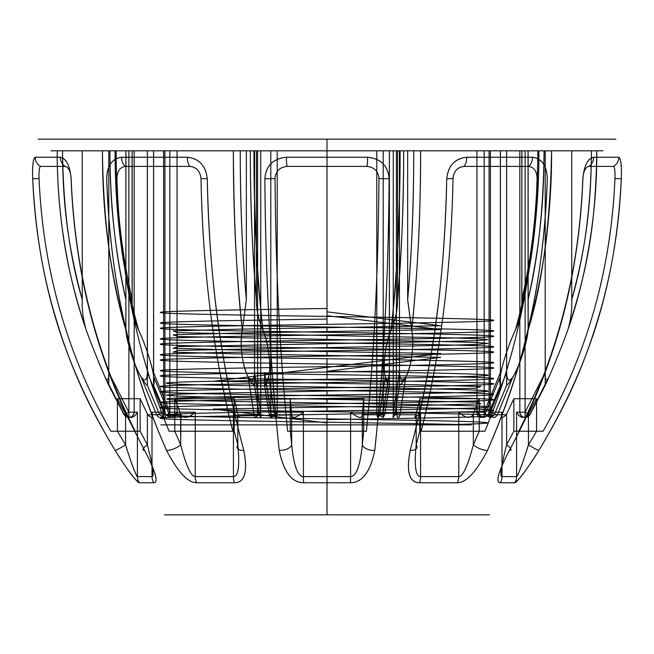 <?xml version="1.0" encoding="UTF-8"?>
<svg xmlns="http://www.w3.org/2000/svg" width="654" height="654" viewBox="0 0 654 654"><rect width="100%" height="100%" fill="white"/><g stroke="black" fill="none" stroke-linecap="round" stroke-linejoin="round"><path stroke-width="0.98" d="M327 414.301L327 424.879L471.33 424.879C414.636 423.122 239.389 421.356 182.67 419.59C150.812 418.642 153.208 417.693 189.84 416.745L327 414.301C416.99 412.96 495.953 411.644 493.664 410.328C495.945 409.012 416.982 407.695 327 406.363C237.042 405.03 158.064 403.714 160.336 402.398C158.039 401.082 236.985 399.766 327 398.425L327 403.714C416.058 402.398 495.961 401.074 493.664 399.749C495.961 398.425 416.058 397.101 327 395.784C237.942 394.46 158.039 393.136 160.336 391.811C158.039 390.487 237.942 389.171 327 387.847C416.058 386.522 495.961 385.198 493.664 383.873C495.961 382.557 416.058 381.233 327 379.909C237.942 378.584 158.039 377.26 160.336 375.944C158.039 374.619 237.942 373.295 327 371.971C416.058 370.646 495.961 369.33 493.664 368.006C495.961 366.681 416.058 365.357 327 364.033C237.942 362.717 158.039 361.392 160.336 360.068C158.039 358.744 237.942 357.419 327 356.103C416.058 354.779 495.961 353.454 493.664 352.13C495.961 350.806 416.058 349.489 327 348.165C237.942 346.841 158.039 345.516 160.336 344.192C158.039 342.876 237.942 341.552 327 340.227L327 334.938C416.884 333.605 495.904 332.289 493.664 330.973C495.994 329.657 417.072 328.333 327 327C237.14 325.667 158.105 324.351 160.336 323.035C157.99 321.719 236.928 320.403 327 319.062L327 139.171L327 157.246L367.63 157.246C380.791 158.481 387.961 165.658 389.146 178.779C388.836 221.575 387.74 263.112 385.86 303.374C383.391 353.397 380.726 393.594 374.767 450.434C370.377 471.91 362.242 482.677 350.372 482.75C362.193 482.636 370.327 471.861 374.767 450.434C383.546 366.42 388.231 284.67 389.146 178.779C388.174 165.871 381.004 158.693 367.63 157.246L286.37 157.246C273.217 158.472 266.047 165.65 264.854 178.779C265.164 221.575 266.26 263.104 268.14 303.358C270.601 353.356 273.274 393.585 279.233 450.434C283.607 471.886 291.741 482.66 303.628 482.75C291.823 482.652 283.697 471.886 279.233 450.434C270.462 366.395 265.769 284.784 264.854 178.779C265.835 165.863 273.004 158.685 286.37 157.246L327 157.246L327 139.171L38.136 139.171L615.864 139.171L51.037 139.171L602.963 139.171L327 139.171L327 150.812L602.963 150.812L51.037 150.812L489.486 150.812L164.514 150.812L327 150.812L327 316.422C237.942 315.097 158.039 313.773 160.336 312.448C158.039 311.124 237.942 309.808 327 308.484L327 324.351C416.058 323.035 495.961 321.711 493.664 320.386C495.961 319.062 416.058 317.738 327 316.422M243.819 450.434C221.436 366.412 209.591 284.49 207.261 178.779C205.977 165.871 199.323 158.693 187.297 157.246C199.127 158.481 205.789 165.658 207.261 178.779C208.046 221.583 210.833 263.121 215.599 303.391C221.869 353.43 228.638 393.618 243.819 450.434C247.931 471.902 244.792 482.677 234.394 482.75C244.727 482.644 247.866 471.869 243.819 450.434A10.578 5.019 -15.2 0 1 237.827 444.851L234.23 431.223L234.222 398.719L237.827 414.047L234.222 398.719L174.765 398.719L180.667 414.047L174.765 398.719L234.222 398.719L234.23 431.223L237.827 444.851C239.863 465.942 238.399 476.529 233.437 476.603L233.437 412.175L233.437 476.603C238.367 476.496 239.83 465.91 237.827 444.851L237.827 414.047L237.827 444.851A10.578 5.019 164.8 0 0 243.819 450.434M121.554 157.246C112.096 158.481 107.15 165.658 106.708 178.779C108 221.592 112.553 263.129 120.369 303.382C130.604 353.356 141.763 393.765 166.533 450.434C177.741 471.894 187.763 482.668 196.584 482.75C187.812 482.66 177.798 471.886 166.533 450.434C129.893 366.256 110.526 284.564 106.708 178.779C107.003 165.871 111.948 158.701 121.554 157.246L187.297 157.246L121.554 157.246A10.578 7.333 -90 0 0 125.323 166.41C119.976 167.154 117.172 171.209 116.919 178.558C117.172 171.209 119.968 167.162 125.323 166.41L189.856 166.41C196.445 167.089 200.165 171.144 200.999 178.558C202.707 269.791 213.318 354.01 232.832 431.231L234.23 431.223L232.832 431.231C213.368 354.337 202.756 270.11 200.999 178.558C200.222 171.209 196.511 167.162 189.856 166.41A10.578 4.987 -90 0 1 187.297 157.246A10.578 4.987 90 0 0 189.856 166.41L125.323 166.41A10.578 7.333 90 0 1 121.554 157.246M144.648 450.434C99.637 366.412 75.79 284.49 71.106 178.779C70.019 165.879 66.422 158.701 60.323 157.246C66.316 158.481 69.904 165.65 71.106 178.779C72.7 221.583 78.292 263.129 87.898 303.391C100.503 353.43 114.131 393.626 144.648 450.434C155.693 471.886 158.734 482.66 153.796 482.75C158.693 482.644 155.644 471.869 144.648 450.434A10.578 2.624 -28.7 0 1 147.387 444.851L140.136 431.223L140.136 398.719L147.387 414.047L140.136 398.719L117.426 398.719L125.56 414.047L117.426 398.719L140.136 398.719L140.136 431.223L147.387 444.851C152.823 465.926 154.36 476.513 152.006 476.603L152.006 412.175L152.006 476.603C154.344 476.488 152.799 465.91 147.387 444.851L147.387 414.047L147.387 444.851A10.578 2.624 151.3 0 0 144.648 450.434M35.218 157.246C33.068 158.489 32.234 165.666 32.7 178.779C34.482 221.583 40.752 263.129 51.519 303.391C65.645 353.43 80.924 393.626 115.129 450.434C123.966 465.051 137.136 483.118 139.351 482.75C134.078 479.014 128.879 472.008 115.129 450.434C64.689 366.412 37.94 284.49 32.7 178.779C32.209 165.871 33.043 158.693 35.218 157.246L60.323 157.246L35.218 157.246A10.578 10.415 -90 0 0 40.564 166.41C39.322 167.154 38.815 171.209 39.052 178.558C38.815 171.209 39.322 167.162 40.564 166.41L65.212 166.41C68.556 167.154 70.542 171.209 71.163 178.558C74.728 270.216 96.089 354.435 135.247 431.231L140.136 431.223L135.247 431.231C96.064 354.329 74.703 270.102 71.163 178.558C70.542 171.209 68.556 167.162 65.212 166.41A10.578 9.524 -90 0 1 60.323 157.246A10.578 9.524 90 0 0 65.212 166.41L40.564 166.41A10.578 10.415 90 0 1 35.218 157.246M471.33 424.879L160.802 424.879L464.986 424.879L189.014 424.879L327 424.879L327 514.829L327 482.75L303.628 482.75L350.372 482.75L327 482.75L327 514.829L189.014 514.829L464.986 514.829L164.514 514.829L489.486 514.829L327 514.829L327 422.95L213.269 409.061L416.361 405.586L480.919 403.853L475.597 402.12L202.666 396.913L175.558 396.038L166.157 395.171L175.558 394.305L202.666 393.438L475.597 388.231L480.919 386.489L416.361 384.756L213.269 381.282L327 367.393L327 358.744C237.01 357.411 158.047 356.095 160.336 354.779C158.055 353.462 237.018 352.146 327 350.806C416.958 349.473 495.936 348.157 493.664 346.841C495.961 345.525 417.015 344.208 327 342.876L327 348.165M259.254 414.759L237.991 414.759L237.827 414.047L237.991 414.759C240.394 418.944 238.882 418.086 233.437 412.175C238.882 418.086 240.394 418.944 237.991 414.759L254.054 414.759L248.087 376.679C251.79 382.353 253.94 380.98 254.553 372.576L254.553 150.812L260.742 150.812L233.38 150.812C233.74 221.346 236.723 281.097 242.323 330.074C238.718 295.338 236.274 262.14 234.999 230.47C233.838 201.8 233.298 175.247 233.38 150.812L254.553 150.812L254.553 385.5L259.254 414.759L260.742 417.465C261.518 417.211 260.48 415.445 257.611 412.175L257.611 150.812L257.611 412.175L233.437 412.175L257.611 412.175A5.289 1.905 -90 0 1 256.188 417.301A5.289 1.905 -90 0 1 254.054 414.759A5.289 2.453 -9.8 0 0 260.742 412.175L254.553 372.576M153.576 150.812L153.576 385.378L165.912 414.759L169.827 417.465L169.827 150.812L177.038 150.812L177.038 412.175L177.038 150.812L257.611 150.812L116.159 150.812L169.827 150.812L169.827 412.183L153.625 372.576L153.625 150.812M270.805 417.465L270.805 150.812L277.206 150.812L277.206 412.175L277.206 150.812L376.794 150.812L376.794 412.175L376.794 150.812L264.625 150.812L270.805 150.812L270.805 412.183L264.625 372.576C265.352 380.98 266.701 382.345 268.655 376.679L274.647 414.759A5.289 2.453 -9.8 0 1 270.805 412.175L303.391 412.175L303.391 476.603L303.391 412.175C295.935 418.086 292.052 418.944 291.749 414.759C292.052 418.944 295.935 418.086 303.391 412.175L277.206 412.175A5.289 1.365 90 0 1 276.184 417.301A5.289 1.365 90 0 1 274.647 414.759L291.749 414.759L290.253 398.719L291.749 414.759L269.317 414.759L270.805 417.465C271.851 417.211 273.985 415.454 277.206 412.175M396.389 150.812L396.389 412.175L396.389 150.812L476.962 150.812L476.962 412.175L476.962 150.812L393.258 150.812L413.753 150.812L393.258 150.812L393.258 412.192L399.447 372.576C400.199 380.98 402.349 382.345 405.913 376.679L399.946 414.759A5.289 2.453 9.8 0 1 393.258 412.175L420.563 412.175C415.118 418.086 413.606 418.944 416.009 414.759C413.606 418.944 415.118 418.086 420.563 412.175L420.563 476.603L420.563 412.175L396.389 412.175A5.289 1.905 90 0 0 397.812 417.301A5.289 1.905 90 0 0 399.946 414.759L416.009 414.759L419.778 398.719L416.173 414.047L416.173 444.851L419.77 431.223L419.778 398.719L479.235 398.719L473.332 414.047L479.235 398.719L419.778 398.719L419.77 431.223L416.173 444.851C414.146 465.967 415.601 476.545 420.563 476.603C415.633 476.521 414.178 465.934 416.173 444.851L416.173 414.047L416.009 414.759L394.746 414.759L393.258 417.465L393.258 150.812L396.389 150.812M490.394 417.465L490.394 150.812L489.069 150.812L489.069 412.175L489.069 150.812L519.84 150.812L519.84 412.175L519.84 150.812L489.069 150.812L551.575 150.812C550.325 223.578 542.526 283.272 528.179 329.894L528.113 150.812L490.394 150.812L490.394 412.183L506.597 372.576C507.079 380.98 509.221 382.345 513.03 376.679L497.383 414.759A5.289 1.521 24.4 0 1 490.394 412.175L501.994 412.175L501.994 476.603L501.994 412.175C500.653 418.086 502.076 418.944 506.261 414.759C502.076 418.944 500.653 418.086 501.994 412.175L489.069 412.175A5.289 4.439 90 0 0 492.388 417.301A5.289 4.439 90 0 0 497.383 414.759L506.261 414.759L513.864 398.719L506.613 414.047L506.613 444.851L513.864 431.223L513.864 398.719L536.574 398.719L528.44 414.047L536.574 398.719L513.864 398.719L513.864 431.223L506.613 444.851C501.177 465.95 499.64 476.529 501.994 476.603C499.656 476.513 501.193 465.934 506.613 444.851L506.613 414.047L506.261 414.759L494.31 414.759L490.394 417.465C488.097 417.211 487.655 415.454 489.069 412.175M134.16 412.175L134.16 150.812L134.16 412.175L137.414 412.175L137.414 476.603L137.414 412.175C134.152 418.086 130.326 418.944 125.952 414.759L125.56 414.047L125.952 414.759C130.326 418.944 134.152 418.086 137.414 412.175L134.16 412.175A5.289 5.281 90 0 1 124.26 414.759L104.853 376.549C99.547 364.769 90.064 341.143 86.181 329.894C74.442 294.905 66.553 261.78 62.514 230.51C58.754 201.89 56.996 175.329 57.25 150.812C56.702 220.611 70.419 285.496 86.181 329.894C91.764 346.277 105.94 379.606 108.793 385.378L124.039 414.759L128.879 417.465C131.822 417.211 133.579 415.445 134.16 412.175L128.879 412.175L108.793 372.437L108.793 150.812L128.879 150.812L62.539 150.812L108.793 150.812L108.793 385.378M163.606 417.465L163.606 150.812L164.931 150.812L164.931 412.175L164.931 150.812L102.425 150.812C103.144 219.785 110.959 279.536 125.87 330.074L125.936 150.812L163.606 150.812L163.606 412.183L147.354 372.437C147.011 380.857 144.869 382.222 140.921 376.549L156.617 414.759A5.289 1.521 -24.4 0 0 163.606 412.175L152.006 412.175C153.347 418.086 151.924 418.944 147.739 414.759C151.924 418.944 153.347 418.086 152.006 412.175L164.931 412.175A5.289 4.439 -90 0 1 161.612 417.301A5.289 4.439 -90 0 1 156.617 414.759L147.739 414.759L147.387 414.047L147.739 414.759L159.69 414.759L163.606 417.465C165.903 417.211 166.345 415.445 164.931 412.175M132.108 299.622C131.822 309.506 133.964 319.602 138.525 329.894C122.78 272.015 115.178 217.529 115.112 150.812L233.38 150.812L115.112 150.812C114.908 175.346 116.33 201.939 119.388 230.592C122.658 261.902 129.059 295.06 138.574 330.074C134.029 319.871 131.887 309.792 132.157 299.834C118.66 238.628 116.273 192.668 116.159 150.812C116.273 206.819 121.317 250.637 132.108 299.622L132.108 150.812M132.157 299.834L132.157 150.812M327 340.227C416.058 338.903 495.961 337.578 493.664 336.262C495.961 334.938 416.058 333.614 327 332.289C237.942 330.965 158.039 329.649 160.336 328.324C158.039 327 237.942 325.676 327 324.351M327 398.425C416.917 397.092 495.92 395.776 493.664 394.46C495.977 393.144 417.048 391.828 327 390.487C237.116 389.155 158.096 387.838 160.336 386.522C158.006 385.206 236.928 383.89 327 382.557C416.86 381.217 495.896 379.9 493.664 378.584C496.01 377.276 417.072 375.952 327 374.619C236.936 373.279 158.015 371.962 160.336 370.646C158.088 369.33 237.091 368.014 327 366.681C417.023 365.349 495.969 364.025 493.664 362.717C495.928 361.4 416.941 360.076 327 358.744M327 422.95L327 419.59C416.058 418.266 495.961 416.941 493.664 415.625C495.961 414.301 416.058 412.976 327 411.652C237.942 410.328 158.039 409.012 160.336 407.687C158.039 406.363 237.942 405.039 327 403.714M327 327L327 332.289M327 334.938C236.952 336.27 158.023 337.587 160.336 338.903C158.08 340.219 237.083 341.535 327 342.876M327 350.806L327 356.103M438.303 424.879C491.653 423.784 501.61 422.68 468.174 421.585C435.286 420.481 358.04 419.377 289.518 418.282C220.447 417.178 167.146 416.083 166.23 414.979C162.993 413.884 212.37 412.78 280.419 411.685C347.797 410.581 426.915 409.478 463.416 408.382C500.964 407.279 494.792 406.183 444.916 405.079L230.085 401.368C170.334 400.273 152.897 399.169 177.757 398.065C228.205 395.866 472.024 393.667 486.11 391.468C497.612 390.373 456.631 389.269 391.329 388.174L201.53 384.871C156.143 383.767 154.655 382.672 197.067 381.568L384.527 378.274C459.909 377.031 504.872 375.797 482.251 374.554C464.871 373.459 397.746 372.355 327 371.259L327 379.909M327 366.681L327 371.971M327 390.487L327 395.784M327 382.557L327 387.847M327 406.363L327 411.652M327 315.702L440.731 329.591L237.639 333.066L173.081 334.799L178.403 336.54L451.334 341.748L478.442 342.614L487.843 343.481L478.442 344.347L451.334 345.214L178.403 350.421L173.081 352.163L237.639 353.896L440.731 357.37L327 371.259L327 367.393L440.731 353.512L237.639 350.037L173.081 348.296L178.403 346.563L451.334 341.355L478.442 340.489L487.843 339.622L478.442 338.747L451.334 337.881L178.403 332.673L173.081 330.94L237.639 329.199L440.731 325.733L327 311.844M410.181 450.434C432.564 366.412 444.409 284.482 446.739 178.779C448.031 165.854 454.685 158.677 466.703 157.246C454.865 158.489 448.211 165.666 446.739 178.779C445.954 221.583 443.175 263.121 438.401 303.382C432.131 353.43 425.37 393.602 410.181 450.434C406.077 471.926 409.216 482.701 419.606 482.75C409.281 482.668 406.142 471.894 410.181 450.434A10.578 5.019 15.2 0 0 416.173 444.851A10.578 5.019 -164.8 0 1 410.181 450.434M532.446 157.246C541.904 158.489 546.858 165.666 547.292 178.779C546 221.592 541.447 263.121 533.631 303.382C523.396 353.356 512.245 393.749 487.467 450.434C476.235 471.918 466.22 482.693 457.416 482.75C466.163 482.685 476.177 471.91 487.467 450.434C524.107 366.248 543.474 284.564 547.292 178.779C546.989 165.871 542.043 158.693 532.446 157.246L466.703 157.246L532.446 157.246A10.578 7.333 90 0 1 528.677 166.41C534.024 167.154 536.828 171.209 537.081 178.558C536.828 171.209 534.032 167.162 528.677 166.41L464.144 166.41C457.555 167.089 453.835 171.144 453.001 178.558C451.293 269.791 440.682 354.01 421.168 431.231L419.77 431.223L421.168 431.231C440.632 354.329 451.244 270.102 453.001 178.558C453.778 171.209 457.489 167.162 464.144 166.41A10.578 4.987 90 0 0 466.703 157.246A10.578 4.987 -90 0 1 464.144 166.41L528.677 166.41A10.578 7.333 -90 0 0 532.446 157.246M509.352 450.434C554.363 366.412 578.21 284.482 582.894 178.779C583.989 165.863 587.586 158.685 593.677 157.246C587.684 158.489 584.087 165.666 582.894 178.779C581.3 221.583 575.708 263.121 566.102 303.391C553.497 353.43 539.877 393.61 509.352 450.434C498.307 471.91 495.258 482.685 500.204 482.75C495.299 482.668 498.348 471.894 509.352 450.434A10.578 2.624 28.7 0 0 506.613 444.851A10.578 2.624 -151.3 0 1 509.352 450.434M618.782 157.246C620.932 158.497 621.766 165.675 621.3 178.779C619.518 221.583 613.248 263.121 602.481 303.391C588.355 353.43 573.084 393.61 538.871 450.434C530.01 465.092 516.84 483.142 514.649 482.75C519.914 479.022 525.121 472.016 538.871 450.434C589.311 366.412 616.06 284.482 621.3 178.779C621.791 165.863 620.948 158.685 618.782 157.246L593.677 157.246L618.782 157.246A10.578 10.415 90 0 1 613.436 166.41C614.678 167.154 615.185 171.209 614.948 178.558C615.185 171.209 614.678 167.162 613.436 166.41L588.788 166.41C585.444 167.154 583.458 171.209 582.837 178.558C579.395 269.742 558.034 353.969 518.753 431.231L513.864 431.223L518.753 431.231C557.927 354.362 579.289 270.143 582.837 178.558C583.458 171.209 585.444 167.162 588.788 166.41A10.578 9.524 90 0 0 593.677 157.246A10.578 9.524 -90 0 1 588.788 166.41L613.436 166.41A10.578 10.415 -90 0 0 618.782 157.246M350.609 476.603L350.609 412.175L350.609 476.603C356.258 476.48 360.158 465.901 362.324 444.851L363.747 431.223L363.747 398.719L362.324 414.047L363.747 398.719L290.253 398.719L363.747 398.719L363.747 431.223L362.324 444.851C360.182 465.942 356.275 476.529 350.609 476.603A10.578 1.292 90 0 1 350.372 482.75A10.578 1.292 -90 0 0 350.609 476.603L303.391 476.603C297.758 476.504 293.85 465.918 291.676 444.851L291.676 414.047L291.676 444.851C293.809 465.926 297.717 476.513 303.391 476.603L350.609 476.603M389.375 150.812L389.375 385.5L384.683 414.759L362.251 414.759L362.324 414.047L362.324 444.851L362.251 414.759C361.948 418.944 358.065 418.086 350.609 412.175C358.065 418.086 361.948 418.944 362.251 414.759L379.353 414.759L385.361 376.549C387.405 382.222 388.754 380.857 389.4 372.437L389.4 150.812L403.69 150.812L389.4 150.812M384.683 414.759L383.195 417.465L383.195 150.812L383.195 412.183L389.4 372.437M397.599 299.622C402.733 238.53 403.649 192.595 403.69 150.812C403.51 207.825 401.474 257.504 397.583 299.834L397.583 150.812L397.599 299.622C397.624 309.522 395.474 319.618 391.141 329.894C385.386 342.9 382.427 367.262 385.361 376.549M521.892 299.622L521.892 150.812L537.841 150.812C537.727 192.742 535.348 238.416 521.892 299.622C522.178 309.522 520.036 319.618 515.475 329.894C524.974 294.889 531.359 261.78 534.62 230.576C537.678 201.841 539.1 175.256 538.888 150.812L413.753 150.812C413.655 195.121 412.813 237.933 407.646 299.834L411.677 330.074C419.41 254.684 420.489 201.203 420.62 150.812L413.753 150.812C413.614 206.68 411.587 256.278 407.663 299.622L411.693 329.894C415.511 350.724 408.807 379.148 399.463 385.378L399.463 150.812M407.663 299.622L407.663 150.812L407.646 299.834M393.258 417.465C392.482 417.211 393.52 415.454 396.389 412.175M411.693 329.894C416.672 284.629 420.816 218.779 420.62 150.812L538.888 150.812C539.386 218.943 528.489 284.833 515.426 330.074C519.971 319.871 522.113 309.792 521.843 299.834L521.843 150.812L484.173 150.812L521.892 150.812M500.375 150.812L500.375 385.5L488.088 414.759L484.173 417.465C481.712 417.211 479.308 415.445 476.962 412.175L458.756 412.175C465.386 418.086 470.152 418.944 473.038 414.759C470.152 418.944 465.386 418.086 458.756 412.175L458.756 476.603L458.756 412.175L476.962 412.175A5.289 4.112 -90 0 0 480.028 417.301A5.289 4.112 -90 0 0 484.655 414.759L500.359 376.549L500.424 150.812M528.113 299.622C538.242 257.586 543.556 207.98 544.063 150.812C543.973 192.055 541.586 238.677 528.064 299.834L528.13 330.074C537.613 295.224 544.005 262.033 547.316 230.51C550.382 201.555 551.796 174.986 551.575 150.812L528.113 150.812M596.75 150.812C597.355 218.338 584.153 283.991 567.819 329.894C561.214 348.745 549.442 376.377 545.207 385.378L529.961 414.759L525.121 417.465C522.178 417.211 520.421 415.454 519.84 412.175L516.586 412.175L516.586 476.603L516.586 412.175C519.848 418.086 523.674 418.944 528.048 414.759L528.44 414.047L528.048 414.759C523.674 418.944 519.848 418.086 516.586 412.175L519.84 412.175A5.289 5.281 -90 0 0 529.74 414.759L549.147 376.549C554.666 364.27 564.059 340.791 567.819 329.894C585.731 274.713 595.868 230.126 596.75 150.812L591.461 150.812C591.061 206.378 584.488 255.984 571.743 299.622L571.743 150.812L525.121 150.812L571.743 150.812L571.743 299.622C572.176 309.514 570.868 319.602 567.819 329.894C570.868 319.602 572.176 309.506 571.743 299.622C583.491 255.804 591.012 215.861 591.461 150.812L596.75 150.812M269.317 414.759L264.625 385.5C272.129 379.279 271.222 350.871 262.875 330.074C255.224 256.286 253.973 199.887 253.907 150.812C254.292 221.763 257.284 281.514 262.875 330.074C258.559 319.871 256.409 309.792 256.417 299.834L256.417 150.812L250.31 150.812L264.625 150.812L256.417 150.812L256.417 299.834C256.393 309.718 258.543 319.798 262.875 330.074C268.647 343.121 271.59 367.401 268.655 376.679M391.141 329.894C394.771 294.913 397.215 261.788 398.458 230.535C399.627 201.906 400.174 175.329 400.093 150.812C399.627 223.349 396.635 283.1 391.125 330.074C395.441 319.871 397.591 309.792 397.583 299.834M165.912 414.759L180.962 414.759L180.667 414.047L180.667 444.851C186.169 465.934 191.025 476.521 195.244 476.603L195.244 412.175C188.614 418.086 183.848 418.944 180.962 414.759C183.848 418.944 188.614 418.086 195.244 412.175L195.244 476.603C191.05 476.513 186.194 465.926 180.667 444.851L174.765 431.223L180.667 444.851L180.962 414.759L169.345 414.759L153.69 376.679L153.625 372.576M147.403 150.812L147.403 385.5L159.69 414.759M125.936 299.834C115.496 255.322 110.166 205.65 109.937 150.812C110.068 193.004 112.463 238.612 125.887 299.622L125.821 329.894C106.12 257.807 102.433 198.636 102.425 150.812L125.936 150.812M399.463 385.378L394.746 414.759M506.646 150.812L506.646 385.378L494.31 414.759M521.843 299.834C532.143 256.482 537.474 206.811 537.841 150.812L521.843 150.812M484.173 417.465L484.173 150.812L484.173 412.183L500.424 372.437M500.375 385.5C497.588 379.23 505.722 350.953 515.426 330.074M528.13 330.074C527.157 343.129 519.047 367.417 513.03 376.679M506.597 372.576L506.597 150.812M528.064 299.834L528.064 150.812M528.44 444.851C524.091 459.247 517.625 476.987 516.586 476.603C519.129 472.94 521.696 466.049 528.44 444.851L528.44 414.047L528.44 444.851L536.574 431.223L528.44 444.851A10.578 0.777 -148.4 0 0 538.871 450.434A10.578 0.777 31.6 0 1 528.44 444.851M525.121 417.465L525.121 150.812L525.121 412.175L545.207 372.437L545.207 150.812L545.207 385.378M536.574 431.223L536.574 398.719L536.574 431.223L543.098 431.231C587.145 353.969 611.098 269.742 614.948 178.558C610.975 270.143 587.022 354.362 543.098 431.231L536.574 431.231M366.387 431.231L363.747 431.223L366.387 431.231C374.072 354.394 378.265 270.167 378.96 178.558C378.265 270.192 374.072 354.419 366.387 431.231L287.613 431.231C279.928 354.419 275.735 270.192 275.04 178.558C275.669 171.209 279.699 167.162 287.114 166.41C279.699 167.154 275.669 171.209 275.04 178.558C275.735 270.167 279.928 354.394 287.613 431.231L366.387 431.231M290.253 431.223L291.676 444.851L290.253 431.223L290.253 398.719L290.253 431.223L363.747 431.231L290.253 431.231M250.31 150.812C250.441 206.672 252.477 256.352 256.417 299.834C251.267 238.391 250.384 193.886 250.31 150.812L253.907 150.812L250.31 150.812M264.625 385.5L264.625 372.576M254.553 385.5C245.209 379.263 238.506 350.879 242.323 330.074L246.354 299.834C241.187 238.399 240.288 192.399 240.247 150.812C240.37 206.451 242.405 256.123 246.354 299.834L246.354 150.812L246.354 299.834L242.323 330.074C239.356 343.154 242.56 367.425 248.087 376.679M260.742 417.465L260.742 150.812L260.742 412.183L257.611 412.175M366.886 166.41C374.301 167.154 378.331 171.209 378.96 178.558C378.331 171.209 374.301 167.162 366.886 166.41A10.578 1.447 -90 0 0 367.63 157.246A10.578 1.447 90 0 1 366.886 166.41L287.114 166.41A10.578 1.447 -90 0 1 286.37 157.246A10.578 1.447 90 0 0 287.114 166.41L366.886 166.41M174.765 431.223L174.765 398.719L174.765 431.223L169.108 431.231C137.119 354.01 119.723 269.791 116.919 178.558C119.805 270.11 137.201 354.329 169.108 431.231L174.765 431.231M169.827 417.465C172.288 417.211 174.692 415.454 177.038 412.175L195.244 412.175L177.038 412.175A5.289 4.112 90 0 1 173.972 417.301A5.289 4.112 90 0 1 169.345 414.759A5.289 1.521 -24.3 0 1 169.819 412.175L177.038 412.175M153.576 385.378C156.371 379.083 148.205 350.732 138.525 329.894M125.821 329.894C126.794 342.966 134.904 367.286 140.921 376.549M147.354 372.437L147.354 150.812M125.887 299.622L125.887 150.812M125.56 444.851C129.901 459.206 136.367 476.962 137.414 476.603C134.863 472.924 132.304 466.049 125.56 444.851L125.56 414.047L125.56 444.851L117.426 431.223L125.56 444.851A10.578 0.777 148.4 0 1 115.129 450.434A10.578 0.777 -31.6 0 0 125.56 444.851M82.257 299.622L82.257 150.812L82.257 299.622C81.824 309.514 83.132 319.602 86.181 329.894C83.132 319.602 81.824 309.514 82.257 299.622C65.629 238.481 62.678 192.636 62.539 150.812C63.119 207.694 69.692 257.292 82.257 299.622M128.879 417.465L128.879 150.812L128.879 412.183L124.26 414.759L125.952 414.759L124.039 414.759M57.25 150.812L102.425 150.812L57.25 150.812M117.426 431.223L117.426 398.719L117.426 431.223L110.902 431.231C67.002 354.443 43.05 270.216 39.052 178.558C43.017 270.102 66.97 354.329 110.902 431.231L117.426 431.231M108.793 372.437C108.76 380.849 107.452 382.222 104.853 376.549M138.574 330.074C144.943 343.113 152.897 367.434 153.69 376.679M147.403 385.5C139.801 379.279 128.061 350.977 125.87 330.074M383.195 417.465C382.149 417.211 380.015 415.445 376.794 412.175L350.609 412.175L376.794 412.175A5.289 1.365 -90 0 0 377.816 417.301A5.289 1.365 -90 0 0 379.353 414.759A5.289 2.453 9.8 0 0 383.195 412.175L376.794 412.175M389.375 385.5C381.871 379.279 382.778 350.879 391.125 330.074M411.677 330.074C414.644 343.162 411.44 367.434 405.913 376.679M400.093 150.812L253.907 150.812L400.093 150.812M399.447 372.576L399.447 150.812M473.332 414.047L473.332 444.851C467.823 465.959 462.967 476.537 458.756 476.603C462.942 476.529 467.798 465.95 473.332 444.851L473.332 414.047M479.235 431.223L473.332 444.851L479.235 431.223L479.235 398.719L479.235 431.223L484.892 431.231C516.881 354.01 534.277 269.791 537.081 178.558C534.195 270.102 516.799 354.321 484.892 431.231L479.235 431.231M506.646 385.378C514.265 379.107 525.971 350.855 528.179 329.894M515.475 329.894C509.082 343.015 501.152 367.311 500.359 376.549M545.207 372.437C545.24 380.849 546.548 382.222 549.147 376.549M196.584 482.75L234.394 482.75L196.584 482.75A10.578 7.219 90 0 1 195.244 476.603L233.437 476.603A10.578 5.126 90 0 0 234.394 482.75A10.578 5.126 -90 0 1 233.437 476.603L195.244 476.603A10.578 7.219 -90 0 0 196.584 482.75M139.351 482.75L153.796 482.75L139.351 482.75A10.578 10.39 90 0 1 137.414 476.603L152.006 476.603L137.414 476.603A10.578 10.39 -90 0 0 139.351 482.75M458.756 476.603L420.563 476.603L458.756 476.603A10.578 7.219 -90 0 1 457.416 482.75L419.606 482.75L457.416 482.75A10.578 7.219 90 0 0 458.756 476.603M516.586 476.603L501.994 476.603L516.586 476.603A10.578 10.39 -90 0 1 514.649 482.75L500.204 482.75L514.649 482.75A10.578 10.39 90 0 0 516.586 476.603M303.391 476.603A10.578 1.292 90 0 0 303.628 482.75A10.578 1.292 -90 0 1 303.391 476.603M376.794 150.812L383.195 150.812L376.794 150.812M488.088 414.759L484.655 414.759A5.289 1.521 24.3 0 0 484.181 412.175L476.962 412.175M529.961 414.759L528.048 414.759L529.74 414.759L525.121 412.175L519.84 412.175M501.994 476.603A10.578 9.589 -90 0 1 500.204 482.75A10.578 9.589 90 0 0 501.994 476.603M525.121 150.812L519.84 150.812L525.121 150.812M614.948 178.558L621.3 178.779L614.948 178.558M169.108 431.231L232.832 431.231L169.108 431.231M110.902 431.231L135.247 431.231L110.902 431.231M484.892 431.231L421.168 431.231L484.892 431.231M543.098 431.231L518.753 431.231L543.098 431.231M362.324 444.851A10.578 5.502 6.2 0 0 374.767 450.434A10.578 5.502 -173.8 0 1 362.324 444.851M275.04 178.558A10.578 0.441 179.6 0 1 264.854 178.779A10.578 0.441 -0.4 0 0 275.04 178.558M257.611 150.812L260.742 150.812L257.611 150.812M291.676 444.851A10.578 5.502 173.8 0 1 279.233 450.434A10.578 5.502 -6.2 0 0 291.676 444.851M378.96 178.558A10.578 0.441 0.4 0 0 389.146 178.779A10.578 0.441 -179.6 0 1 378.96 178.558M180.667 444.851A10.578 3.875 155.9 0 1 166.533 450.434A10.578 3.875 -24.1 0 0 180.667 444.851M152.006 476.603A10.578 9.589 90 0 0 153.796 482.75A10.578 9.589 -90 0 1 152.006 476.603M128.879 150.812L134.16 150.812L128.879 150.812M39.052 178.558L32.7 178.779L39.052 178.558M200.999 178.558L207.261 178.779L200.999 178.558M420.563 476.603A10.578 5.126 -90 0 1 419.606 482.75A10.578 5.126 90 0 0 420.563 476.603M473.332 444.851A10.578 3.875 -155.9 0 0 487.467 450.434A10.578 3.875 24.1 0 1 473.332 444.851M453.001 178.558L446.739 178.779L453.001 178.558M476.962 150.812L484.173 150.812L476.962 150.812"/></g></svg>
